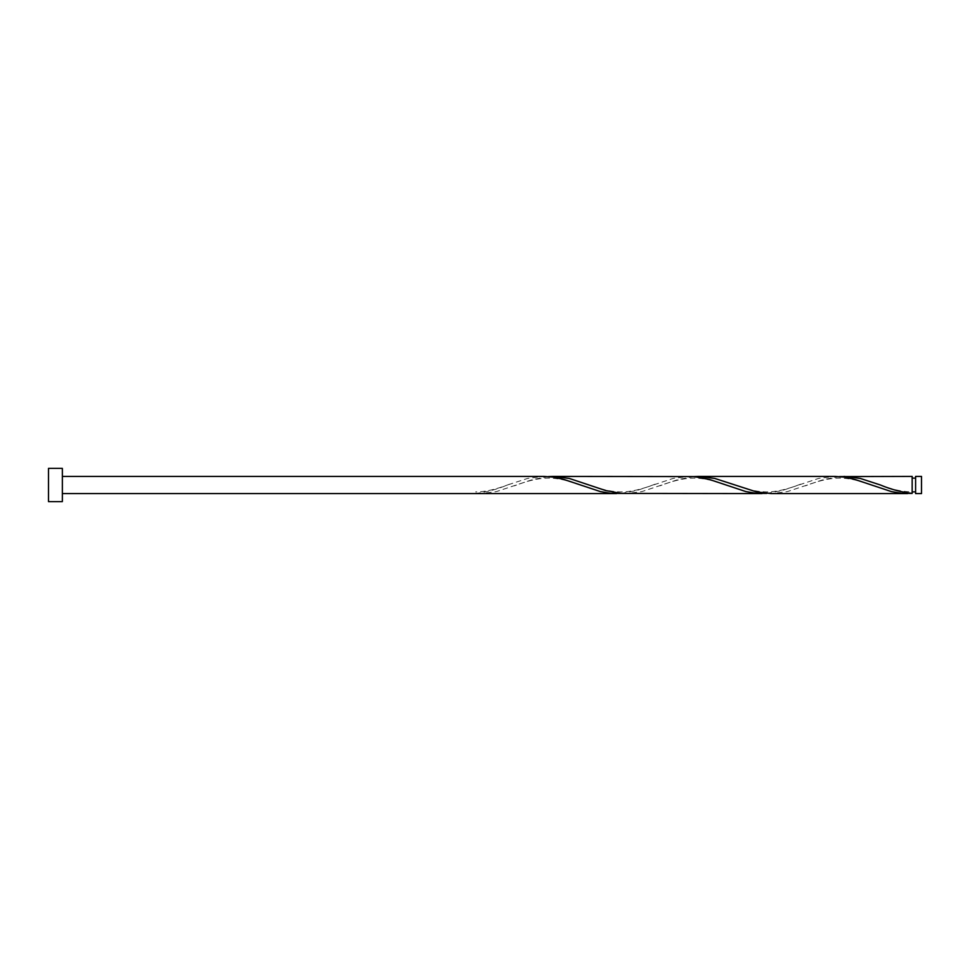 <?xml version="1.0" encoding="UTF-8"?>
<svg xmlns="http://www.w3.org/2000/svg" width="970" height="970" viewBox="0 0 970 970"><rect width="100%" height="100%" fill="white"/><g stroke="black" fill="none" stroke-linecap="round" stroke-linejoin="round"><path stroke-width="0.73" stroke-dasharray="4.85 3.64" d="M921.5 493.597L921.5 476.403M915.607 476.403L915.607 493.597M912.164 491.875L912.164 485L912.164 491.875C897.153 491.802 883.803 486.128 878.105 484.139M62.359 501.623L62.359 468.377M48.5 501.623L48.5 468.377M621.164 493.415L636.756 490.517L673.131 478.416L689.27 476.403M475.664 493.597L475.664 493.415C486.249 492.239 496.822 489.438 507.395 485L527.631 478.416L543.77 476.403M548.414 476.585L532.821 479.483L496.446 491.584L480.308 493.597M839.414 476.585L823.821 479.483L787.446 491.584L771.308 493.597M912.164 476.403L912.164 493.415M766.664 493.415L782.256 490.517L818.631 478.416L834.77 476.403M693.914 476.585L678.321 479.483L641.946 491.584L625.808 493.597M912.164 485L912.164 478.125L912.164 485M509.723 484.139C504.351 486.164 488.832 492.117 475.664 491.875M582.473 485.861C576.98 483.848 561.897 477.858 548.001 478.125C533.718 478.222 519.944 483.86 514.355 485.861M655.223 484.139C649.73 486.152 634.647 492.142 620.751 491.875C606.468 491.778 592.694 486.14 587.105 484.139M727.973 485.861C722.48 483.848 707.397 477.858 693.501 478.125C679.218 478.222 665.444 483.86 659.855 485.861M800.723 484.139C795.23 486.152 780.147 492.142 766.251 491.875C751.968 491.778 738.194 486.14 732.605 484.139M873.473 485.861C867.98 483.848 852.897 477.858 839.001 478.125C824.718 478.222 810.944 483.86 805.355 485.861"/><path stroke-width="1.45" d="M921.5 485L921.5 493.597L915.607 493.597L915.607 476.403L921.5 476.403L921.5 485M62.359 485L62.359 501.623L48.5 501.623L48.5 468.377L62.359 468.377L62.359 485M62.359 476.403L543.77 476.403L553.615 477.167L564.006 479.483L600.381 491.584L610.773 493.33L621.164 493.415M62.359 493.597L616.52 493.597M907.52 493.597L771.308 493.597L756.273 491.838L714.696 478.416L698.558 476.403L834.77 476.403L844.615 477.167L855.006 479.483L891.381 491.584L901.773 493.33L912.164 493.415L912.164 476.403L839.414 476.585M912.164 493.415C901.579 492.239 891.006 489.438 880.433 485L860.196 478.416L844.058 476.403M762.02 493.597L621.164 493.415L605.571 490.517L569.196 478.416L553.058 476.403L693.914 476.585L709.506 479.483L745.881 491.584L756.273 493.33L766.664 493.415M698.558 476.403L693.914 476.585M553.058 476.403L548.414 476.585M915.607 491.875L912.164 491.875M915.607 478.125L912.164 478.125"/></g></svg>

